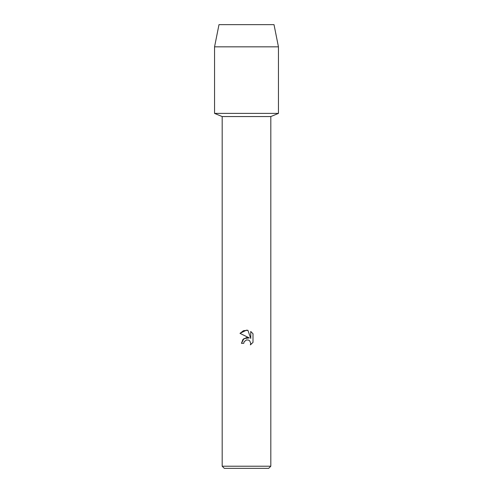 <?xml version="1.0" encoding="UTF-8"?>
<svg xmlns="http://www.w3.org/2000/svg" width="493" height="493" viewBox="0 0 493 493"><rect width="100%" height="100%" fill="white"/><g stroke="black" fill="none" stroke-linecap="round" stroke-linejoin="round"><path stroke-width="0.74" d="M274.009 24.65L218.991 24.65L274.009 24.65L278.446 46.835L278.446 113.39L246.5 113.39L278.446 113.39L270.817 116.564L270.817 466.218L222.183 466.218L224.315 468.35L268.685 468.35L270.817 466.218M222.183 466.218L222.183 116.564L270.817 116.564M246.5 339.917L244.134 341.76L243.764 343.35L241.465 343.35L242.895 339.511L246.5 337.594L249.285 337.933L239.999 333.354L246.5 330.15L247.911 330.304L250.746 338.469L250.746 331.475L253.001 333.755L253.001 342.389L250.389 344.89L250.758 343.325L249.735 340.854L248.601 340.096L246.5 339.917L248.601 340.096L249.735 340.854L250.758 343.325L250.389 344.89L253.001 342.389M243.764 343.35L243.998 342.068M249.285 337.933L243.93 338.586L241.465 343.35M244.134 341.76L246.451 339.93M253.001 333.755L250.746 331.475M247.911 330.304L243.499 330.686L239.999 333.354M218.991 24.65L214.554 46.835L214.554 113.39L246.5 113.39L214.554 113.39L222.183 116.564M214.554 46.835L278.446 46.835"/></g></svg>
